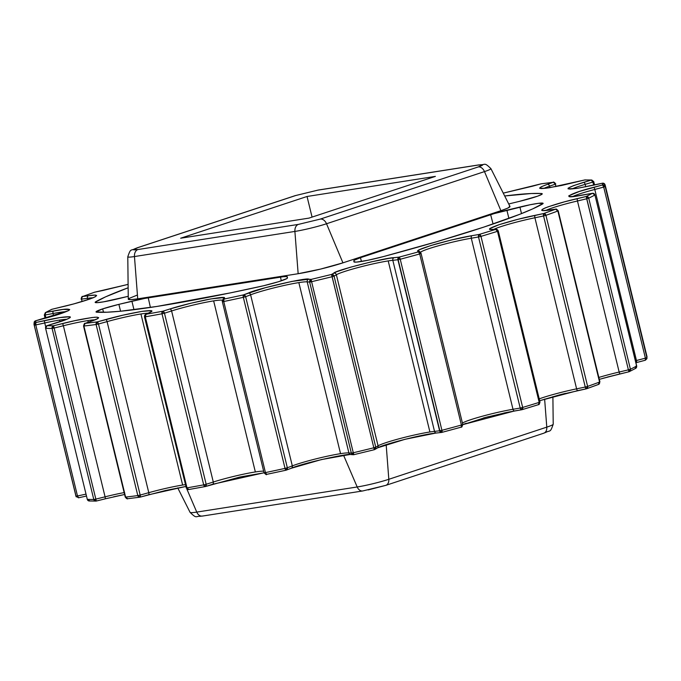 <?xml version="1.0" encoding="UTF-8"?>
<svg xmlns="http://www.w3.org/2000/svg" width="681" height="681" viewBox="0 0 681 681"><rect width="100%" height="100%" fill="white"/><g stroke="black" fill="none" stroke-linecap="round" stroke-linejoin="round"><path stroke-width="1.02" d="M185.504 484.625A31.811 2.605 -13.7 0 0 182.644 485.042A31.811 2.605 -13.7 0 0 148.781 492.678L107.079 321.619A31.811 2.605 166.3 0 1 140.941 313.975L182.644 485.042A31.811 2.605 -13.7 0 0 148.781 492.678A166.3 13.629 166.3 0 1 140.175 495.061L98.473 323.994L96.276 324.488L97.247 321.892L98.473 323.994L96.106 324.514L137.809 495.572L140.175 495.061L139.792 497.207L137.809 495.572L140.175 495.061A2.171 0.698 74.7 0 1 140.039 497.156L148.467 494.815A2.171 0.809 -105.6 0 0 148.543 494.806A2.171 0.809 74.4 0 1 148.467 494.815M541.489 183.785A2.171 1.72 82.4 0 0 541.276 183.793L532.533 186.194A2.171 0.809 -105.6 0 0 532.457 186.202A2.171 0.809 74.4 0 1 532.533 186.194L503.259 193.132L541.029 183.844L553.134 182.338A164.13 13.45 166.3 0 1 547.43 184.338L541.514 186.662L539.624 188.203L545.694 188.271L561.493 185.487L584.715 179.963A2.171 1.549 -98.9 0 1 584.911 179.92L584.724 179.971A291.791 23.912 166.3 0 1 591.168 180.082L573.436 185.658L568.073 188.228L568.141 188.901L577.718 188.254L602.413 183.232A2.171 1.549 -98.9 0 1 602.6 183.18L602.566 184.96L579.557 191.387L568.805 195.779L569.001 196.545L573.615 196.486L592.376 193.31A291.791 23.912 166.3 0 1 586.23 196.477L564.464 201.84L547.958 206.871L543.038 208.922L541.616 210.182L543.395 210.599L549.78 210.012A164.13 13.45 166.3 0 1 555.594 209.212L543.744 213.519L517.875 219.316L499.13 224.679L489.92 228.552L490.039 229.335L495.666 229.395L479.271 234.417A164.13 13.45 166.3 0 1 472.137 235.643L451.248 240.018L430.886 245.526L419.198 249.808L417.887 251.221L418.457 251.876A291.791 23.912 166.3 0 1 399.117 257.112L400.232 259.248L398.155 259.708L399.117 257.112L388.945 258.363L371.52 261.81L350.247 267.267L336.61 271.779L331.528 274.452L311.14 279.397L311.6 281.696L310.178 281.994L311.14 279.397L308.731 279.219L291.953 281.415L265.513 287.663L243.381 294.916A291.791 23.912 166.3 0 1 223.947 299.087L223.751 301.53L222.985 301.674L224.372 298.193L223.964 297.571L210.923 298.916L190.459 303.317L169.697 309.055A2.171 1.396 72.4 0 1 171.595 310.953A166.3 13.629 166.3 0 1 164.461 313.192L206.164 484.259A2.171 1.294 72.8 0 1 205.517 486.498A2.171 1.294 72.8 0 1 205.381 486.532L205.381 486.532A2.171 1.234 -100.5 0 1 205.253 486.566A2.171 1.234 -100.5 0 1 203.704 484.863L206.164 484.259A166.3 13.629 -13.7 0 0 213.298 482.02A2.171 1.396 72.4 0 1 212.583 484.285A2.171 1.396 -107.6 0 0 213.298 482.02L171.595 310.953A31.811 2.605 166.3 0 1 213.647 300.883L255.349 471.95A31.811 2.605 -13.7 0 1 263.675 471.209A31.811 2.605 -13.7 0 0 255.349 471.95A31.811 2.605 -13.7 0 0 213.298 482.02L171.595 310.953A31.811 2.605 166.3 0 1 213.647 300.883L255.349 471.95A31.811 2.605 -13.7 0 0 213.298 482.02A166.3 13.629 166.3 0 1 206.164 484.259L164.461 313.192L162.001 313.796L203.704 484.863L206.164 484.259L205.381 486.532L203.704 484.863A293.962 24.09 166.3 0 1 186.994 487.868L188.799 489.52L186.807 487.902L145.104 316.835L146.075 314.247L145.3 316.81L144.593 316.776A2.171 2.034 63.7 0 1 146.075 314.247L151.446 311.515L151.42 310.706L141.912 311.379L123.023 315.158L97.247 321.892L85.134 323.398A164.13 13.45 166.3 0 1 90.845 321.398L97.051 318.938L98.677 317.695L97.094 317.159L92.02 317.533L75.336 320.564L53.552 325.765L54.139 328.038L52.582 328.361L53.552 325.765A291.791 23.912 166.3 0 1 47.108 325.654L66.636 319.38L69.947 317.729L70.407 317.142L69.964 316.776L60.098 317.55L35.863 322.505L35.787 324.931L34.893 325.101L35.863 322.505L35.701 320.777L59.775 314.009L68.074 310.842L69.709 309.497L63.078 309.438L45.899 312.426L44.929 315.022L45.899 312.426A291.791 23.912 166.3 0 1 52.045 309.259L73.812 303.896L90.318 298.865L95.238 296.814L96.659 295.554L94.88 295.137L88.496 295.724A164.13 13.45 166.3 0 1 82.682 296.524L94.531 292.217L128.105 284.369L103.078 290.429A2.171 0.86 -101.7 0 1 103.154 290.404A2.171 0.86 78.3 0 0 103.078 290.429L94.318 292.268A2.171 1.685 -109.5 0 1 94.531 292.217L82.435 296.593L81.431 298.95A2.171 1.779 69.5 0 1 82.682 296.524A2.171 1.737 82.6 0 0 81.533 299.138L82.112 301.521L81.431 298.95M646.737 355.882A293.962 24.09 166.3 0 1 646.95 356.41L605.247 185.351A293.962 24.09 166.3 0 1 605.196 186.56L603.698 187.088L645.401 358.155A166.3 13.629 166.3 0 1 636.471 360.521A2.171 0.468 75.3 0 1 636.531 362.564A2.171 0.468 75.3 0 1 636.488 362.573L645.299 360.232L645.401 358.155L646.89 357.619L605.196 186.56A293.962 24.09 -13.7 0 0 605.247 185.351A293.962 24.09 166.3 0 0 605.034 184.815A2.171 2.162 150.1 0 0 602.413 183.232L593.611 185.155A2.171 0.519 77.5 0 0 593.568 185.172A2.171 0.519 -102.5 0 1 593.611 185.155L577.897 188.211A2.171 1.549 81.1 0 0 577.718 188.254A2.171 1.549 -98.9 0 1 577.914 188.211L569.674 189.097M205.262 486.566L188.646 489.554A2.171 1.353 80.1 0 0 188.799 489.52L205.381 486.532L188.799 489.52L186.994 487.868A2.171 1.353 80.1 0 0 188.646 489.554L186.177 487.928L186.807 487.902M461.182 427.149A291.791 23.912 166.3 0 1 441.943 432.358A291.791 23.912 -13.7 0 0 461.182 427.149A2.171 0.715 -105.3 0 0 461.25 427.132A2.171 0.715 -105.3 0 0 461.412 425.038L462.782 424.527L421.079 253.46L419.709 253.97L461.412 425.038L462.774 424.527L461.182 427.149L461.412 425.038A293.962 24.09 166.3 0 1 441.926 430.315A2.171 0.57 75 0 1 441.901 432.375L439.858 430.767L441.926 430.315L441.85 432.384L439.603 430.801A166.3 13.629 166.3 0 1 434.521 431.362A31.811 2.605 -13.7 0 0 429.907 431.975A31.811 2.605 -13.7 0 0 399.534 438.666A31.811 2.605 -13.7 0 0 378.074 445.842L336.371 274.775A31.811 2.605 166.3 0 1 357.831 267.607A31.811 2.605 166.3 0 1 388.204 260.917L429.907 431.975A31.811 2.605 -13.7 0 0 399.534 438.666A31.811 2.605 -13.7 0 0 378.074 445.842A166.3 13.629 166.3 0 1 375.767 447.179L334.065 276.111L332.132 276.716L373.826 447.775L375.767 447.179L374.252 449.724L373.826 447.775A293.962 24.09 166.3 0 1 353.294 452.763L353.865 454.678L351.881 453.052L353.294 452.763L353.873 454.67L351.336 453.103A166.3 13.629 166.3 0 1 348.893 452.925A31.811 2.605 -13.7 0 0 340.543 453.665A31.811 2.605 -13.7 0 0 292.311 465.881L250.608 294.813A31.811 2.605 166.3 0 1 298.848 282.606L340.543 453.665A31.811 2.605 -13.7 0 0 292.311 465.881A166.3 13.629 166.3 0 1 287.339 467.762L245.645 296.695L243.33 297.333L285.033 468.392L287.339 467.762L286.105 470.188L285.033 468.392A293.962 24.09 166.3 0 1 265.454 472.597L266.68 474.351L264.679 472.742L265.454 472.597A2.171 0.766 78.1 0 0 266.603 474.376A2.171 0.766 78.1 0 0 266.68 474.351L264.049 472.759L266.68 474.351A291.791 23.912 -13.7 0 0 286.003 470.205M353.235 454.729A2.171 2.086 -87.6 0 1 351.336 453.103L353.294 452.763L311.6 281.696L309.642 282.045L351.336 453.103L353.592 454.721M441.85 432.384L441.586 432.435A2.171 1.796 -96.7 0 1 439.603 430.801L441.85 432.384A2.171 0.57 75 0 0 441.901 432.375L441.671 432.426M46.836 325.748L54.735 323.373C65.504 320.249 70.577 318.044 69.964 316.776C65.24 316.554 56.821 317.814 44.708 320.564A2.171 0.519 77.5 0 0 44.75 322.956L45.678 326.769L44.75 322.956A166.3 13.629 166.3 0 1 35.787 324.931L77.489 495.989A166.3 13.629 -13.7 0 0 85.942 494.134A166.3 13.629 166.3 0 1 77.489 495.989L78.587 497.777L76.595 496.16L77.489 495.989A2.171 0.638 77.8 0 0 78.528 497.794L75.966 496.194A293.962 24.09 166.3 0 1 75.753 495.657A293.962 24.09 -13.7 0 0 75.966 496.194L77.489 495.989L35.787 324.931L34.263 325.126L75.966 496.194L34.263 325.126A293.962 24.09 166.3 0 1 34.05 324.59A293.962 24.09 166.3 0 1 34.11 323.39M124.495 492.525A31.811 2.605 -13.7 0 0 105.078 496.815A166.3 13.629 166.3 0 1 95.842 499.105L96.276 501.037L95.791 501.105A2.171 2.043 -90.6 0 1 93.791 499.479L95.842 499.105L96.285 501.046L93.791 499.479A293.962 24.09 166.3 0 1 87.296 499.36L89.832 500.918M102.644 308.885L103.555 312.324L102.644 308.885L96.03 311.924A23.716 1.941 166.3 0 1 102.644 308.885A23.716 1.941 166.3 0 1 118.886 304.356L102.644 308.885M96.932 312.23A23.716 1.941 166.3 0 1 96.03 311.932L106.943 312.213L120.418 311.243L156.851 306.45L230.374 292.89L263.59 285.748L278.469 281.73L286.88 278.555L287.45 277.959L286.871 276.58L283.364 276.707L144.73 298.423L118.886 304.356L120.563 311.226L118.886 304.356L131.901 301.198A23.716 1.941 166.3 0 1 148.245 297.818L280.478 277.107A23.716 1.941 166.3 0 1 287.348 276.835A23.716 1.941 166.3 0 1 287.348 276.852L287.45 277.959A23.716 1.941 166.3 0 1 258.346 286.948A238.035 19.502 166.3 0 1 96.932 312.23M95.961 301.615A238.035 19.502 166.3 0 1 128.139 287.774L105.538 296.865L95.161 302.262L97.204 302.662L103.631 301.828L128.241 296.32L118.375 298.712A23.716 1.941 166.3 0 1 95.153 302.373A23.716 1.941 166.3 0 1 95.961 301.615L96.251 302.679L95.961 301.615M35.608 320.802L44.512 318.436C56.591 315.312 64.874 312.519 69.351 310.068C69.709 308.553 64.465 308.859 53.603 310.987A2.171 1.149 79.2 0 0 53.041 313.515L53.62 315.899L53.041 313.515A31.811 2.605 166.3 0 1 58.898 312.485L59.298 314.145L58.898 312.485A31.811 2.605 166.3 0 1 66.083 311.702A31.811 2.605 166.3 0 0 58.898 312.485A31.811 2.605 166.3 0 0 53.041 313.515A166.3 13.629 166.3 0 1 45.227 314.971L44.376 314.98M66.542 319.295A31.811 2.605 166.3 0 0 59.587 320.07A31.811 2.605 166.3 0 0 44.75 322.956A2.171 0.519 -102.5 0 1 44.708 320.564L35.863 322.505A2.171 1.549 81.1 0 0 34.893 325.101L34.263 325.126A2.171 2.162 -29.9 0 1 35.863 322.505A2.171 0.638 77.8 0 0 35.787 324.931A166.3 13.629 -13.7 0 0 44.75 322.956A31.811 2.605 166.3 0 1 59.587 320.07L59.996 321.73L59.587 320.07A31.811 2.605 166.3 0 1 66.781 319.287M124.606 492.508A31.811 2.605 -13.7 0 0 105.078 496.815L63.376 325.748A31.811 2.605 166.3 0 1 87.858 320.589L88.275 322.275L87.858 320.589A31.811 2.605 166.3 0 1 95.051 319.798M635.101 368.574L636.624 366.029L594.922 194.97L636.701 365.961L594.922 194.97A2.171 2.077 -119 0 0 592.376 193.31A2.171 1.251 -100.4 0 1 592.504 193.268L594.922 194.97A293.962 24.09 166.3 0 1 588.733 198.162L586.707 198.775L628.401 369.843L630.427 369.23L628.946 371.758L628.401 369.843L630.427 369.23A2.171 2.026 64.1 0 1 628.955 371.749L628.401 369.843A166.3 13.629 166.3 0 1 619.157 372.039L619.812 373.937L619.157 372.039A31.811 2.605 -13.7 0 0 598.471 377.563A31.811 2.605 -13.7 0 1 619.157 372.039A166.3 13.629 -13.7 0 0 628.401 369.843L586.23 196.477L588.733 198.162L630.427 369.23L588.733 198.162L586.707 198.775A166.3 13.629 166.3 0 1 577.462 200.98L619.157 372.039L577.462 200.98A166.3 13.629 -13.7 0 0 586.707 198.775L586.23 196.477A2.171 2.026 64.1 0 1 588.733 198.162A293.962 24.09 -13.7 0 0 594.922 194.97A2.171 2.077 -119 0 0 592.376 193.31A291.791 23.912 166.3 0 1 586.23 196.477L577.105 198.656L577.462 200.98L577.105 198.656C564.889 201.474 554.223 204.589 545.089 207.977C539.675 210.633 541.242 211.306 549.78 210.012A2.171 1.66 -98.1 0 1 550.001 209.961A2.171 1.66 81.9 0 0 549.78 210.012A164.13 13.45 166.3 0 1 555.594 209.212L543.412 210.599M222.355 301.709L264.049 472.759L265.454 472.597L223.751 301.53L222.355 301.7A2.171 2.162 11.1 0 1 223.947 299.087L224.372 298.193C225.888 296.763 219.827 297.308 206.207 299.81C190.723 303.088 178.558 306.169 169.697 309.055A164.13 13.45 166.3 0 1 162.657 311.26L146.075 314.247A2.171 1.549 81.1 0 0 145.104 316.835L144.474 316.861L186.322 487.954M383.377 256.601L437.525 241.457L483.961 227.054L519.663 214.336L532.738 208.871L543.106 203.474L538.339 203.338L530.176 204.743L494.117 213.621L360.453 257.699L354.239 260.227L353.933 261.819L356.418 262.108L367.783 260.287L383.377 256.601A23.716 1.941 166.3 0 1 353.933 261.853A23.716 1.941 166.3 0 1 353.933 261.819L353.831 260.721A23.716 1.941 166.3 0 1 360.453 257.699L490.643 214.711A23.716 1.941 166.3 0 1 506.885 210.182L519.901 207.024A23.716 1.941 166.3 0 1 543.123 203.372A23.716 1.941 166.3 0 1 542.314 204.121A238.035 19.502 166.3 0 1 383.377 256.601M128.275 299.197L130.778 299.64L137.724 298.84L298.15 273.719L320.615 269.072L342.935 262.849L500.901 210.693L507.685 208.156L510.001 206.547L509.345 206.164M137.375 295.043L128.837 298.525M541.344 193.515L531.333 193.523L504.689 195.975A238.035 19.502 166.3 0 1 541.344 193.515A23.716 1.941 166.3 0 1 542.246 193.813A23.716 1.941 166.3 0 1 519.382 201.38L537.684 196.145L541.88 194.298L542.221 193.753L541.344 193.515L541.557 194.502L541.344 193.515M508.724 203.968L519.382 201.38L508.724 203.968M552.895 396.648L553.21 424.22C549.907 433.729 550.682 429.447 543.787 433.201A7.244 5.039 -108.3 0 0 546.783 427.14A23.018 1.89 -13.7 0 0 553.21 424.22A23.018 1.89 166.3 0 1 546.783 427.14A7.244 5.039 71.7 0 1 543.821 433.193A7.244 5.039 71.7 0 1 543.225 433.337M385.855 485.349A7.244 5.039 -108.3 0 0 388.817 479.296L546.783 427.14L388.817 479.296A7.244 5.039 71.7 0 1 385.821 485.357A7.244 5.039 71.7 0 1 385.259 485.493L368.157 489.928M202.887 515.943A7.244 5.167 -98.9 0 1 202.266 516.087A7.244 5.167 -98.9 0 1 196.758 512.095L357.193 486.975A23.018 1.89 -13.7 0 0 388.817 479.296A23.018 1.89 166.3 0 1 357.193 486.975A7.244 5.167 81.1 0 0 362.701 490.967A7.244 5.167 -98.9 0 1 357.193 486.975L196.758 512.095A7.244 5.167 81.1 0 0 202.3 516.087C194.919 515.815 197.32 519.348 190.101 512.401A23.018 1.89 -13.7 0 0 196.758 512.095A23.018 1.89 166.3 0 1 190.101 512.401L177.741 487.877M363.322 490.814A7.244 5.167 -98.9 0 1 362.735 490.958L202.3 516.087M196.758 512.095L186.858 489.052L196.758 512.095M357.193 486.975L343.522 455.146L357.193 486.975M388.817 479.296L386.161 444.625L388.817 479.296M546.783 427.14L544.63 399.075L546.783 427.14M201.065 516.198L199.584 516.326M547.379 431.652L545.021 432.716M96.021 501.088L89.202 500.986L87.296 499.36A2.171 2.086 93 0 0 89.168 500.986M645.299 360.232A2.171 0.587 -105 0 0 645.35 360.223A2.171 0.587 -105 0 0 645.401 358.155L646.89 357.619A293.962 24.09 -13.7 0 0 646.95 356.41A293.962 24.09 166.3 0 1 646.89 357.619L646.865 358.751L645.392 360.206M635.671 368.361A2.171 2.077 -119 0 0 636.624 366.029L636.071 365.986M602.702 378.355L628.946 371.758L607.188 377.112M599.918 381.871L558.216 210.804L599.569 382.058L598.318 384.484L599.467 381.871M557.773 210.804L557.867 210.991A293.962 24.09 166.3 0 1 545.924 215.332L543.566 215.962L585.268 387.029A166.3 13.629 166.3 0 1 576.611 388.842A166.3 13.629 -13.7 0 0 585.268 387.029L587.626 386.399L545.924 215.332L543.566 215.962L585.268 387.029A2.171 0.749 -102 0 0 586.401 388.817A2.171 0.749 -102 0 0 586.469 388.791L577.922 390.579L586.469 388.791L598.318 384.484A2.171 1.779 -110.5 0 0 599.569 382.058A293.962 24.09 166.3 0 1 587.626 386.399L586.409 388.817L585.268 387.029L587.626 386.399A2.171 1.685 70.5 0 1 586.699 388.732A2.171 1.685 70.5 0 1 586.682 388.74L598.565 384.416M538.39 404.667A2.171 1.311 -107.3 0 0 538.535 404.633A2.171 1.311 -107.3 0 0 539.19 402.386L539.99 402.045L498.288 230.987L497.488 231.327L539.19 402.386A293.962 24.09 166.3 0 1 522.676 407.442A2.171 1.183 73.2 0 1 522.123 409.656L520.207 408.038L522.676 407.442L521.995 409.681L538.39 404.667L539.19 402.386L539.888 402.13M498.16 230.953L497.488 231.327L495.666 229.395A2.171 2.052 -90.1 0 1 498.16 230.953L497.488 231.327A293.962 24.09 166.3 0 1 480.973 236.384L522.676 407.442L480.973 236.384L478.513 236.971L520.207 408.038L522.676 407.442A293.962 24.09 -13.7 0 0 539.19 402.386L539.863 402.02M521.995 409.681A2.171 1.336 -100 0 1 521.85 409.724L522.106 409.664A2.171 1.183 73.2 0 1 521.995 409.681L521.859 409.724A2.171 1.336 -100 0 1 520.207 408.038A166.3 13.629 166.3 0 1 512.989 409.281A2.171 1.43 80.4 0 0 514.7 410.958A2.171 1.43 80.4 0 0 514.862 410.915A164.13 13.45 -13.7 0 0 521.723 409.732M441.637 432.435L436.538 432.997A2.171 1.864 -95.8 0 1 434.521 431.362A2.171 1.864 84.2 0 0 436.512 432.997A2.171 1.864 -95.8 0 0 436.827 432.937M353.873 454.67L374.252 449.724L374.771 449.528L374.252 449.724L373.826 447.775L375.767 447.179A2.171 2.069 61.5 0 1 374.805 449.511M353.269 454.738L350.698 454.542C351.038 452.805 304.203 462.595 291.281 468.256L286.054 470.205A2.171 0.621 -102.3 0 1 285.033 468.392L287.339 467.762A2.171 1.771 69.7 0 1 286.369 470.111L286.054 470.205A2.171 0.621 -102.3 0 0 286.105 470.188M125.662 496.866L127.602 498.722C127.441 499.207 126.657 498.654 125.236 497.079L83.542 326.02L125.236 497.079M113.608 496.815L124.606 494.491L105.41 498.79L105.078 496.815L105.41 498.79L96.285 501.046L105.393 498.781M86.41 496.057L78.536 497.794A2.171 0.638 77.8 0 0 78.587 497.777M636.488 362.573L635.909 362.726L636.488 362.573A2.171 0.468 -104.7 0 0 636.531 362.564A2.171 0.468 -104.7 0 0 636.471 360.521A166.3 13.629 -13.7 0 0 645.401 358.155L603.698 187.088L602.566 184.96L605.196 186.56L646.89 357.619A2.171 2.162 16.8 0 1 646.856 358.776L645.35 360.223L635.909 362.735M565.434 393.388L560.599 394.588M507.983 412.192L503.753 413.069M488.686 416.602L483.382 417.998M466.221 423.259L463.684 424.254M384.756 445.076L381.692 446.14M139.971 497.164A2.171 0.698 74.7 0 0 140.039 497.156L139.741 497.215A2.171 1.72 -97.6 0 1 137.809 495.572A293.962 24.09 166.3 0 1 125.61 497.096A2.171 1.813 83.4 0 0 127.577 498.73M309.012 218.107L180.669 238.214L307.037 196.486L312.068 217.103L307.037 196.486L435.389 176.388L309.012 218.107L180.669 238.214L307.037 196.486L435.389 176.388L309.012 218.107M52.582 328.361L52.088 328.412L93.791 499.479L94.284 499.428L95.842 499.105L54.139 328.038L52.088 328.412A293.962 24.09 166.3 0 1 45.593 328.293L87.296 499.36A293.962 24.09 -13.7 0 0 93.791 499.479L52.088 328.412A2.171 2.043 -90.6 0 1 53.552 325.765A2.171 1.549 81.1 0 0 52.582 328.361M76.281 496.9A2.171 2.162 -29.9 0 1 75.966 496.194M45.976 318.036L45.227 314.971L45.976 318.036M553.423 182.278A2.171 1.813 -96.6 0 1 555.39 183.913L555.934 186.594L555.338 184.142L553.398 182.278L541.259 183.793A2.171 1.72 82.4 0 0 541.029 183.844L540.918 183.879M594.59 184.934L593.704 181.648L592.887 182.048L593.645 185.147L592.887 182.048L591.168 180.082L591.798 180.022L584.894 179.929A2.171 1.549 -98.9 0 1 584.979 179.912M636.624 366.029A293.962 24.09 166.3 0 1 630.427 369.23A293.962 24.09 -13.7 0 0 636.624 366.029M599.306 379.351L619.829 373.92M576.611 388.842A2.171 0.86 78.3 0 0 577.846 390.605A2.171 0.86 78.3 0 0 577.922 390.579A2.171 0.86 -101.7 0 1 577.846 390.605A2.171 0.86 -101.7 0 1 576.611 388.842A31.811 2.605 -13.7 0 0 539.105 398.921A31.811 2.605 -13.7 0 1 576.611 388.842L534.908 217.775L576.611 388.842M539.658 400.7L577.922 390.579M462.808 424.646L514.555 410.966M514.862 410.915A2.171 1.43 -99.6 0 1 514.7 410.958A2.171 1.43 -99.6 0 1 512.989 409.281A31.811 2.605 -13.7 0 0 462.705 422.961M558.216 210.804C554.777 207.364 556.411 209.952 555.824 209.161A2.171 1.737 -97.4 0 0 555.594 209.212A2.171 1.779 -110.5 0 1 557.867 210.991A293.962 24.09 -13.7 0 1 545.924 215.332A2.171 1.685 70.5 0 0 543.744 213.519L545.924 215.332L587.626 386.399A293.962 24.09 -13.7 0 0 599.569 382.058L557.867 210.991L555.594 209.212L543.744 213.519A2.171 0.749 -102 0 0 543.566 215.962A166.3 13.629 166.3 0 1 534.908 217.775A166.3 13.629 -13.7 0 0 543.566 215.962L543.744 213.519L535.198 215.315C524.047 217.554 512.027 220.678 499.13 224.679C489.196 228.22 486.924 229.812 492.312 229.471L495.666 229.395L479.271 234.417L480.973 236.384L478.513 236.971L479.271 234.417A164.13 13.45 166.3 0 1 472.137 235.643C463.148 237.09 450.95 239.925 435.559 244.138C422.075 248.216 416.185 250.574 417.887 251.221L418.457 251.876A2.171 2.162 -23 0 1 421.079 253.46L419.709 253.97L418.457 251.876L421.079 253.46L462.774 424.527C461.25 429.166 461.531 426.161 461.241 427.14L441.892 432.375M398.155 259.708L439.858 430.767L441.926 430.315L400.232 259.248L397.908 259.742A2.171 1.796 -96.7 0 1 399.117 257.112A2.171 1.549 81.1 0 0 398.155 259.708M377.197 448.124A2.171 2.103 -122 0 0 378.074 445.842A2.171 2.103 58 0 1 376.525 448.404M377.521 447.86L405.059 439.288L436.249 432.997M348.893 452.925A2.171 2.111 96.5 0 0 350.664 454.542A2.171 2.111 -83.5 0 1 348.893 452.925A166.3 13.629 -13.7 0 0 351.336 453.103L309.642 282.045A2.171 2.086 -87.6 0 1 311.14 279.397A2.171 1.549 81.1 0 0 310.178 281.994L309.642 282.045A166.3 13.629 166.3 0 1 307.191 281.857L348.893 452.925A31.811 2.605 -13.7 0 0 340.543 453.665L298.848 282.606A31.811 2.605 166.3 0 1 307.191 281.857L348.893 452.925M291.008 468.332A2.171 1.839 -111.2 0 0 292.311 465.881A2.171 1.839 68.8 0 1 291.008 468.332L321.475 459.564L350.255 454.44M351.456 454.491A2.171 2.111 -83.5 0 1 350.664 454.542M223.121 299.036A2.171 2.154 35.6 0 1 224.372 298.193A2.171 2.154 -144.4 0 0 223.121 299.036L222.355 301.692A2.171 2.162 11.1 0 1 223.947 299.087A2.171 1.549 81.1 0 0 222.985 301.674L222.355 301.7L264.049 472.767L264.679 472.742M205.636 486.455A164.13 13.45 -13.7 0 0 212.421 484.319A2.171 1.396 -107.6 0 0 212.583 484.285A2.171 1.396 72.4 0 1 212.421 484.319L264.049 472.767C265.896 474.58 266.714 475.125 266.501 474.393L286.054 470.205M148.781 492.678A2.171 0.809 74.4 0 1 148.543 494.806A2.171 0.809 -105.6 0 0 148.781 492.678L107.079 321.619A166.3 13.629 166.3 0 1 98.473 323.994L140.175 495.061A166.3 13.629 -13.7 0 0 148.781 492.678M148.603 494.781L185.819 486.472L165.696 490.448L140.031 497.156M295.145 195.66A7.244 5.039 71.7 0 1 295.741 195.515L137.775 247.671L133.323 249.706L137.945 249.527L298.38 224.407L320.317 219.086L478.283 166.93L482.735 164.896L478.113 165.066L317.678 190.186L295.741 195.515L317.678 190.186L478.113 165.066C484.08 164.249 484.14 164.87 478.283 166.93A7.244 5.039 71.7 0 1 484.489 171.595A23.018 1.89 -13.7 0 0 490.899 168.607L490.899 168.607A23.018 1.89 166.3 0 1 484.489 171.595A7.244 5.039 -108.3 0 0 478.283 166.93L320.317 219.086L298.38 224.407L137.945 249.527C131.969 250.344 131.918 249.723 137.775 247.671L295.741 195.515A7.244 5.039 -108.3 0 0 295.179 195.651L318.265 190.05A7.244 5.167 81.1 0 0 317.678 190.186A7.244 5.167 -98.9 0 1 318.299 190.042L478.7 164.921A7.244 5.167 -98.9 0 0 478.113 165.066A7.244 5.167 81.1 0 1 478.734 164.921M144.474 316.861L145.623 314.401A2.171 2.034 63.7 0 1 146.075 314.247A2.171 1.353 80.1 0 0 145.3 316.81A293.962 24.09 -13.7 0 0 162.001 313.796A293.962 24.09 166.3 0 1 145.3 316.81L186.994 487.868A293.962 24.09 -13.7 0 0 203.704 484.863L162.001 313.796A2.171 1.234 -100.5 0 1 162.657 311.26A2.171 1.294 72.8 0 1 164.461 313.192A166.3 13.629 -13.7 0 0 171.595 310.953A2.171 1.396 -107.6 0 0 169.697 309.055A164.13 13.45 166.3 0 1 162.657 311.26L164.461 313.192L162.001 313.796L162.657 311.26L146.075 314.247L149.292 312.724C154.51 310.493 152.042 310.051 141.912 311.379C128.862 313.677 116.8 316.401 105.742 319.542L97.247 321.892A2.171 1.549 81.1 0 0 96.276 324.488L96.106 324.514A293.962 24.09 166.3 0 1 83.908 326.029A2.171 1.813 83.4 0 1 85.134 323.398L83.908 326.029L125.61 497.096A293.962 24.09 -13.7 0 0 137.809 495.572L96.106 324.514A2.171 1.72 -97.6 0 1 97.247 321.892L85.134 323.398A2.171 1.702 70.3 0 0 84.904 323.466L85.134 323.398A164.13 13.45 166.3 0 1 90.845 321.398C99.239 318.589 100.618 317.193 94.965 317.227C85.619 318.325 74.859 320.419 62.669 323.509L63.376 325.748A166.3 13.629 166.3 0 1 54.139 328.038L95.842 499.105A166.3 13.629 -13.7 0 0 105.078 496.815L63.376 325.748A31.811 2.605 166.3 0 1 87.858 320.589A31.811 2.605 166.3 0 1 94.855 319.806M47.108 325.654L45.593 328.293L46.989 325.68A2.171 1.209 73.2 0 1 47.108 325.654A2.171 2.086 93 0 0 45.593 328.293A293.962 24.09 -13.7 0 0 52.088 328.412A2.171 2.043 -90.6 0 1 53.552 325.765L54.139 328.038A166.3 13.629 -13.7 0 0 63.376 325.748L62.669 323.509L53.552 325.765A291.791 23.912 166.3 0 1 47.108 325.654M34.195 322.087L34.05 324.59A293.962 24.09 -13.7 0 0 34.263 325.126A2.171 2.162 -29.9 0 1 35.863 322.505L35.701 320.777L34.586 321.449M34.135 322.258L35.65 320.785A2.171 0.587 75 0 1 35.701 320.777A2.171 2.162 -163.2 0 0 34.144 322.232L34.135 322.266M51.586 309.421A2.171 2.026 -115.9 0 1 52.045 309.259L52.045 309.259A291.791 23.912 166.3 0 0 45.899 312.426A2.171 1.251 79.6 0 0 45.227 314.971A166.3 13.629 -13.7 0 0 53.041 313.515A2.171 1.149 -100.8 0 1 53.603 310.987L45.899 312.426A2.171 2.077 61 0 0 45.329 312.647A2.171 2.077 61 0 1 45.899 312.426A2.171 1.549 81.1 0 0 44.929 315.022L44.299 315.048L45.091 318.274M87.423 298.329A31.811 2.605 166.3 0 1 93.042 297.784A31.811 2.605 166.3 0 0 87.423 298.329A166.3 13.629 166.3 0 1 81.533 299.138A166.3 13.629 -13.7 0 0 87.423 298.329A2.171 1.66 -98.1 0 1 88.496 295.724A2.171 1.66 81.9 0 0 87.423 298.329L87.764 299.734L87.423 298.329M555.39 183.913L555.338 184.142A166.3 13.629 166.3 0 1 549.55 186.168L549.916 187.658L549.55 186.168A166.3 13.629 -13.7 0 0 555.338 184.142A2.171 1.702 -109.7 0 0 553.134 182.338A2.171 1.813 -96.6 0 1 553.415 182.278C553.287 181.64 554.07 182.185 555.764 183.921M543.83 188.433A31.811 2.605 166.3 0 1 549.55 186.168A2.171 1.626 -109 0 0 547.43 184.338A2.171 1.626 71 0 1 549.55 186.168A31.811 2.605 166.3 0 0 543.83 188.433M541.259 183.793L540.969 183.853A2.171 0.698 -105.3 0 1 541.029 183.844L553.134 182.338A164.13 13.45 166.3 0 1 547.43 184.338C536.594 188.305 537.266 189.437 549.448 187.743L584.724 179.971A2.171 2.043 89.4 0 1 585.243 179.903A2.171 2.043 89.4 0 0 584.724 179.971A291.791 23.912 166.3 0 1 591.168 180.082A2.171 2.086 -87 0 1 591.832 180.022M593.704 181.648L592.887 182.048A166.3 13.629 166.3 0 1 585.158 184.355L585.754 186.807L585.158 184.355A166.3 13.629 -13.7 0 0 592.887 182.048A2.171 1.209 -106.8 0 0 591.168 180.082L583.54 182.372A2.171 1.098 73.5 0 1 585.158 184.355A2.171 1.098 -106.5 0 0 583.54 182.372C565.383 188.101 563.442 190.059 577.718 188.254L602.413 183.232A2.171 0.638 -102.2 0 1 602.472 183.206L602.591 183.189A2.171 1.549 -98.9 0 1 602.762 183.172M572.108 188.943A31.811 2.605 166.3 0 1 585.158 184.355A31.811 2.605 166.3 0 0 572.108 188.943M604.788 184.219A2.171 2.162 150.1 0 0 602.413 183.232L602.566 184.96A2.171 2.162 16.8 0 1 605.196 186.56L603.698 187.088A166.3 13.629 166.3 0 1 594.777 189.463L636.471 360.521A31.811 2.605 -13.7 0 0 635.356 360.819M592.376 193.31L584.664 194.749A2.171 1.149 -100.8 0 1 584.783 194.715A2.171 1.149 79.2 0 0 584.664 194.749L578.407 195.839A2.171 1.549 -98.9 0 1 578.603 195.796A2.171 1.549 81.1 0 0 578.407 195.839C559.527 199.303 571.01 192.919 593.764 187.301A2.171 0.468 -104.7 0 1 594.777 189.463A166.3 13.629 -13.7 0 0 603.698 187.088A2.171 0.587 -105 0 0 602.566 184.96L593.764 187.301A2.171 0.468 75.3 0 1 594.777 189.463A31.811 2.605 166.3 0 0 572.798 196.528A31.811 2.605 166.3 0 1 594.777 189.463L636.471 360.521M545.839 210.446A31.811 2.605 166.3 0 1 577.462 200.98A31.811 2.605 166.3 0 0 545.839 210.446M493.81 229.369A31.811 2.605 166.3 0 1 534.908 217.775A2.171 0.86 -101.7 0 1 535.198 215.315A2.171 0.86 78.3 0 0 534.908 217.775A31.811 2.605 166.3 0 0 493.81 229.369M539.19 402.386L497.488 231.327A2.171 1.311 -107.3 0 0 495.666 229.395L492.738 229.403A2.171 2.009 87.7 0 0 492.312 229.471A2.171 2.009 -92.3 0 1 492.763 229.403L491.452 229.488M420.492 252.328A31.811 2.605 166.3 0 1 439.509 245.475A31.811 2.605 166.3 0 1 471.286 238.222A166.3 13.629 -13.7 0 0 478.513 236.971A166.3 13.629 166.3 0 1 471.286 238.222L512.989 409.281A166.3 13.629 -13.7 0 0 520.207 408.038L478.513 236.971A2.171 1.336 -100 0 1 479.271 234.417A2.171 1.183 73.2 0 1 480.973 236.384A293.962 24.09 -13.7 0 0 497.488 231.327M420.449 252.387A31.811 2.605 166.3 0 1 439.254 245.552A31.811 2.605 166.3 0 1 471.286 238.222A2.171 1.43 -99.6 0 1 472.137 235.643A2.171 1.43 80.4 0 0 471.286 238.222L512.989 409.281A31.811 2.605 -13.7 0 0 482.199 416.27A31.811 2.605 -13.7 0 0 462.442 423.148M419.709 253.97A293.962 24.09 166.3 0 1 400.232 259.248L441.926 430.315A293.962 24.09 -13.7 0 0 461.412 425.038L419.709 253.97A2.171 0.715 -105.3 0 0 418.457 251.876A291.791 23.912 166.3 0 1 399.117 257.112A2.171 0.57 75 0 1 400.232 259.248A293.962 24.09 -13.7 0 0 419.709 253.97M397.908 259.742A166.3 13.629 166.3 0 1 392.818 260.304L434.521 431.362A166.3 13.629 -13.7 0 0 439.603 430.801L397.908 259.742A2.171 1.796 -96.7 0 1 399.117 257.112L394.103 257.665A2.171 1.864 84.2 0 0 392.818 260.304L434.521 431.362A31.811 2.605 -13.7 0 0 429.907 431.975L388.204 260.917A31.811 2.605 166.3 0 1 392.818 260.304A166.3 13.629 -13.7 0 0 397.908 259.742M336.371 274.775A166.3 13.629 166.3 0 1 334.065 276.111L375.767 447.179A166.3 13.629 -13.7 0 0 378.074 445.842L336.371 274.775A31.811 2.605 166.3 0 1 357.831 267.607A31.811 2.605 166.3 0 1 388.204 260.917A31.811 2.605 166.3 0 1 392.818 260.304A2.171 1.864 -95.8 0 1 394.103 257.665C385.616 257.571 333.818 270.859 333.801 273.132A2.171 2.103 58 0 1 336.371 274.775A2.171 2.103 -122 0 0 333.801 273.132L331.528 274.452L334.065 276.111L332.132 276.716L331.528 274.452A2.171 2.069 61.5 0 1 334.065 276.111A166.3 13.629 -13.7 0 0 336.371 274.775M332.132 276.716A293.962 24.09 166.3 0 1 311.6 281.696L353.294 452.763A293.962 24.09 -13.7 0 0 373.826 447.775L331.528 274.452L311.14 279.397L311.6 281.696A293.962 24.09 -13.7 0 0 332.132 276.716M250.608 294.813A166.3 13.629 166.3 0 1 245.645 296.695L287.339 467.762A166.3 13.629 -13.7 0 0 292.311 465.881L250.608 294.813A31.811 2.605 166.3 0 1 298.848 282.606A31.811 2.605 166.3 0 1 307.191 281.857A166.3 13.629 -13.7 0 0 309.642 282.045A2.171 2.086 -87.6 0 1 311.14 279.397L308.731 279.219A2.171 2.111 96.5 0 0 307.191 281.857A2.171 2.111 -83.5 0 1 308.731 279.219C308.306 277.048 256.388 288.94 248.284 293.06A2.171 1.839 68.8 0 1 250.608 294.813A2.171 1.839 -111.2 0 0 248.284 293.06L243.381 294.916L245.645 296.695L243.33 297.333L243.381 294.916A2.171 1.771 69.7 0 1 245.645 296.695A166.3 13.629 -13.7 0 0 250.608 294.813M243.33 297.333A293.962 24.09 166.3 0 1 223.751 301.53L265.454 472.597A293.962 24.09 -13.7 0 0 285.033 468.392L243.33 297.333A2.171 0.621 -102.3 0 1 243.381 294.916A291.791 23.912 166.3 0 1 223.947 299.087A2.171 0.766 78.1 0 0 223.751 301.53A293.962 24.09 -13.7 0 0 243.33 297.333M222.346 300.202A31.811 2.605 166.3 0 0 213.647 300.883A31.811 2.605 166.3 0 1 222.474 300.236M182.644 485.042L140.941 313.975A31.811 2.605 166.3 0 1 148.169 313.192A31.811 2.605 166.3 0 0 140.941 313.975A31.811 2.605 166.3 0 0 107.079 321.619A2.171 0.809 -105.6 0 0 105.742 319.542A2.171 0.809 74.4 0 1 107.079 321.619A166.3 13.629 -13.7 0 1 98.473 323.994A2.171 0.698 74.7 0 0 97.247 321.892A2.171 1.72 -97.6 0 0 96.106 324.514A293.962 24.09 -13.7 0 1 83.908 326.029L83.967 325.799M295.179 195.651L137.213 247.807A7.244 5.039 71.7 0 1 137.775 247.671A7.244 5.039 -108.3 0 0 137.179 247.816M137.213 247.807C130.233 251.612 131.058 247.297 127.79 256.788L128.275 299.172A32.586 2.673 -13.7 0 0 137.724 298.84L134.463 256.55A23.018 1.89 166.3 0 1 127.79 256.788A23.018 1.89 -13.7 0 0 134.463 256.55A7.244 5.167 -98.9 0 1 137.945 249.527A7.244 5.167 81.1 0 0 134.463 256.55L294.899 231.429A7.244 5.167 -98.9 0 1 298.38 224.407A7.244 5.167 81.1 0 0 294.899 231.429A23.018 1.89 -13.7 0 0 326.522 223.751A7.244 5.039 -108.3 0 0 320.317 219.086A7.244 5.039 71.7 0 1 326.522 223.751L484.489 171.595L500.901 210.693A32.586 2.673 -13.7 0 0 509.975 206.462L490.899 168.607C483.706 161.661 485.962 165.177 478.7 164.921M95.263 296.805L89.875 299.002C82.563 301.572 72.995 304.262 61.188 307.071L52.054 309.251L61.171 307.08C73.378 304.262 84.052 301.147 93.186 297.759C98.6 295.103 97.034 294.43 88.496 295.724A164.13 13.45 166.3 0 1 82.682 296.524L94.531 292.217A2.171 0.749 78 0 1 94.599 292.192A2.171 0.749 78 0 1 94.659 292.192M103.231 290.395A2.171 0.86 78.3 0 0 103.154 290.404L128.105 284.36M540.969 183.853L532.465 186.202A2.171 0.809 -105.6 0 0 532.397 186.228A2.171 0.809 74.4 0 1 532.457 186.202L503.259 193.123M578.765 195.787A2.171 1.549 81.1 0 0 578.603 195.796L570.372 196.681M584.885 194.706A2.171 1.149 79.2 0 0 584.783 194.715L578.586 195.796M417.887 251.221A2.171 2.162 -54.5 0 1 419.658 251.553A2.171 2.162 125.5 0 0 417.887 251.221M134.463 256.55L137.724 298.84L298.15 273.719L294.899 231.429L134.463 256.55M326.522 223.751A23.018 1.89 166.3 0 1 294.899 231.429L298.15 273.719A32.586 2.673 -13.7 0 0 342.935 262.849L326.522 223.751L342.935 262.849L500.901 210.693L484.489 171.595L326.522 223.751M521.501 213.613L519.901 207.024L521.501 213.613M508.894 218.414L506.885 210.182L508.894 218.414M493.087 223.998L490.643 214.711L493.087 223.998M361.449 261.461L360.453 257.699L361.449 261.461M354.188 262.04L353.831 260.721L354.188 262.04M281.304 280.819L280.478 277.107L281.304 280.819M150.399 307.437L148.245 297.818L150.399 307.437M133.97 309.71L131.901 301.198L133.97 309.71M584.894 179.929L549.618 187.701L541.404 188.586M374.252 449.724L353.694 454.712M362.735 490.958L385.821 485.357L543.787 433.201M629.389 371.605L635.645 368.37L636.701 365.961M522.106 409.664L538.518 404.642C538.552 403.961 538.833 406.216 539.99 402.045M139.792 497.207L127.602 498.722M76.195 496.755L34.05 324.59M646.865 358.751L646.95 356.41M539.658 400.717L559.535 394.869L586.409 388.817M462.816 424.697L486.132 417.274L507.89 412.218L521.859 409.724M374.771 449.528L377.163 448.141C381.002 444.999 423.454 433.976 436.538 432.997M205.509 486.506L240.018 476.989L264.066 472.81M44.299 315.048L45.355 312.63L51.611 309.404M82.435 296.593C82.273 295.903 81.822 296.754 81.082 299.138M593.789 181.674L591.798 180.022M602.591 183.189L604.805 184.253L605.247 185.351M498.288 230.987C497.096 229.48 496.389 228.927 496.168 229.327M97.272 318.819L84.921 323.458C84.725 322.828 84.265 323.688 83.542 326.02M46.989 325.68L54.633 323.39C71.641 318.112 68.398 318.172 69.19 318.07L69.002 318.308M35.65 320.785L68.313 310.715M94.591 292.192L103.154 290.404M592.496 193.276L584.775 194.715M419.658 251.553L420.969 253.128M150.356 312.204L145.623 314.401"/></g></svg>
